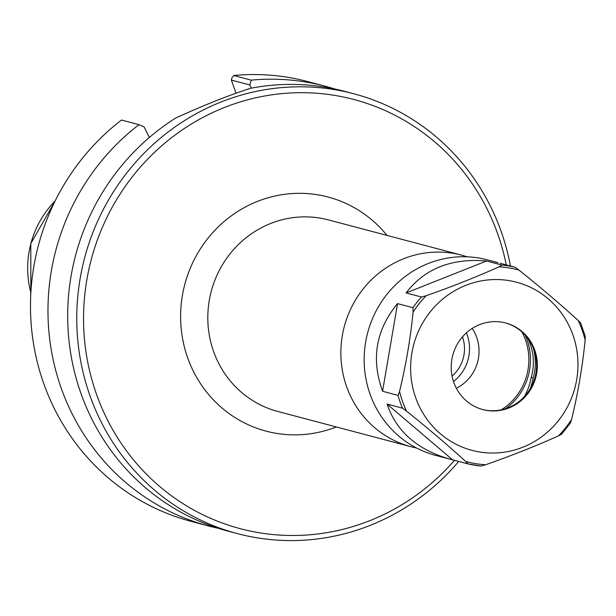 <?xml version="1.0" encoding="UTF-8"?>
<svg xmlns="http://www.w3.org/2000/svg" width="616" height="616" viewBox="0 0 616 616"><rect width="100%" height="100%" fill="white"/><g stroke="black" fill="none" stroke-linecap="round" stroke-linejoin="round"><path stroke-width="0.92" d="M467.113 256.81A99.068 95.033 104.8 0 0 461.515 255.132A99.068 95.033 104.8 0 0 344.29 326.58A99.068 95.033 104.8 0 0 410.81 446.669A99.068 95.033 104.8 0 0 416.508 447.986M454.508 460.329A221.983 212.951 -75.2 0 1 129.499 454.839A221.983 212.951 -75.2 0 1 193.224 122.9A221.983 212.951 -75.2 0 1 497.89 234.411A221.983 212.951 -75.2 0 1 506.252 264.888M525.14 335.081A58.612 56.233 -75.2 0 1 527.08 339.893A58.612 56.233 -75.2 0 1 505.659 408.678M462.477 336.86A35.135 33.703 -75.2 0 1 452.082 376.122M521.875 331.862A57.511 55.171 -75.2 0 1 525.556 340.155A57.511 55.171 -75.2 0 1 501.232 409.856M472.187 328.436A40.363 38.716 -75.2 0 1 476.738 337.491A40.363 38.716 -75.2 0 1 456.348 388.249M466.389 332.863A40.363 38.716 -75.2 0 1 467.197 334.965A40.363 38.716 -75.2 0 1 453.507 381.535M236.02 93.239L231.385 80.08L231.87 77.939L233.718 75.506A227.489 218.233 -75.2 0 1 307.546 81.528L325.04 86.163A227.489 218.233 -75.2 0 1 334.835 89.012M231.385 80.08L249.827 84.962L251.397 88.142M149.341 137.484L144.121 126.911L138.993 124.671A227.489 218.233 -75.2 0 0 51.398 350.666A227.489 218.233 -75.2 0 0 208.601 525.987A227.489 218.233 -75.2 0 0 218.526 528.359M510.464 266.004A227.489 218.233 104.8 0 0 501.362 232.04A227.489 218.233 104.8 0 0 353.815 93.778A227.489 218.233 104.8 0 0 84.638 257.842A227.489 218.233 104.8 0 0 237.383 533.602A227.489 218.233 104.8 0 0 458.728 461.446M353.815 93.778L344.76 91.384A227.489 218.233 104.8 0 0 250.589 88.296C229.429 95.041 204.527 104.92 175.868 117.949A227.489 218.233 104.8 0 0 69.546 345.43A227.489 218.233 104.8 0 0 228.32 531.208L237.383 533.602M249.827 84.962L251.205 80.142L233.718 75.506M251.205 80.142A227.489 218.233 -75.2 0 1 325.04 86.163M208.601 525.987L191.114 521.359A227.489 218.233 -75.2 0 1 33.911 346.03A227.489 218.233 -75.2 0 1 121.506 120.043L138.993 124.671M467.983 463.894L449.903 459.143C417.309 449.78 396.373 431.431 387.087 404.088L402.502 408.169L406.506 411.072C428.028 428.343 447.755 445.129 465.688 461.446L467.975 463.894L481.027 466.019L485.747 464.71C511.788 455.57 536.028 445.945 558.473 435.851L561.492 434.249L570.331 423.177L571.594 419.411C577.9 393.478 582.42 367.074 585.138 340.186L585.2 336.059L580.557 322.861L578.193 320.474C560.267 304.165 540.54 287.372 519.011 270.108L515.014 267.205L500.223 263.294M449.903 459.143L435.558 455.347A101.116 97.005 -75.2 0 1 367.66 332.771A101.116 97.005 -75.2 0 1 487.31 259.844L498.159 262.716M397.99 395.357L382.567 391.268C370.909 358.959 375.906 329.745 397.551 303.619L412.974 307.7L413.105 312.135C410.387 339.023 405.875 365.434 399.561 391.368L397.99 395.357A101.116 97.005 -75.2 0 0 402.502 408.169M421.506 297.012L406.09 292.931C424.709 268.599 451.528 257.958 486.548 260.999L501.963 265.08L498.952 266.844C476.507 276.938 452.267 286.555 426.226 295.703L421.506 297.012A101.116 97.005 -75.2 0 0 412.974 307.7M524.516 396.442A61.469 58.967 104.8 0 0 531.208 377.4L533.179 377.924A61.469 58.967 -75.2 0 1 530.245 388.65M527.45 337.845A52.291 50.166 -75.2 0 1 531.208 377.4M533.256 347.986A52.291 50.166 -75.2 0 1 533.179 377.924M406.09 292.931L486.548 260.999M382.567 391.268L397.551 303.619M452.56 459.813L387.087 404.088M572.965 335.065A86.979 83.445 -75.2 0 1 479.641 451.998A86.979 83.445 -75.2 0 1 430.268 311.804A86.979 83.445 -75.2 0 1 572.965 335.065M505.366 322.9A44.783 42.958 -75.2 0 1 534.026 350.011A44.783 42.958 -75.2 0 1 525.294 395.572A44.783 42.958 -75.2 0 1 482.451 409.478M534.796 350.219A44.783 42.958 -75.2 0 1 525.925 395.934A44.783 42.958 -75.2 0 1 482.828 409.578A44.783 42.958 -75.2 0 1 452.76 355.293A44.783 42.958 -75.2 0 1 505.751 323A44.783 42.958 -75.2 0 1 534.796 350.219M410.81 446.669L277.762 411.45A99.068 95.033 -75.2 0 1 211.242 291.36A99.068 95.033 -75.2 0 1 328.467 219.912L461.515 255.132M387.017 235.412A121.082 116.154 104.8 0 0 233.872 214.029A121.082 116.154 104.8 0 0 192.646 369.762A121.082 116.154 104.8 0 0 336.313 426.95M30.862 292.692A92.554 88.789 -75.2 0 1 55.147 200.962M481.027 466.019A101.116 97.005 -75.2 0 1 467.991 463.894M501.963 265.08A101.116 97.005 -75.2 0 1 515.014 267.205M571.594 419.411A99.315 95.272 -75.2 0 1 558.473 435.851M485.747 464.71A99.315 95.272 -75.2 0 1 465.688 461.446M406.506 411.072A99.315 95.272 -75.2 0 1 399.561 391.368M413.105 312.135A99.315 95.272 -75.2 0 1 426.226 295.703M498.952 266.844A99.315 95.272 -75.2 0 1 519.011 270.108M578.193 320.474A99.315 95.272 -75.2 0 1 582.174 330.13A99.315 95.272 -75.2 0 1 585.138 340.186M30.854 292.816L30.8 243.59L55.201 200.847"/></g></svg>
